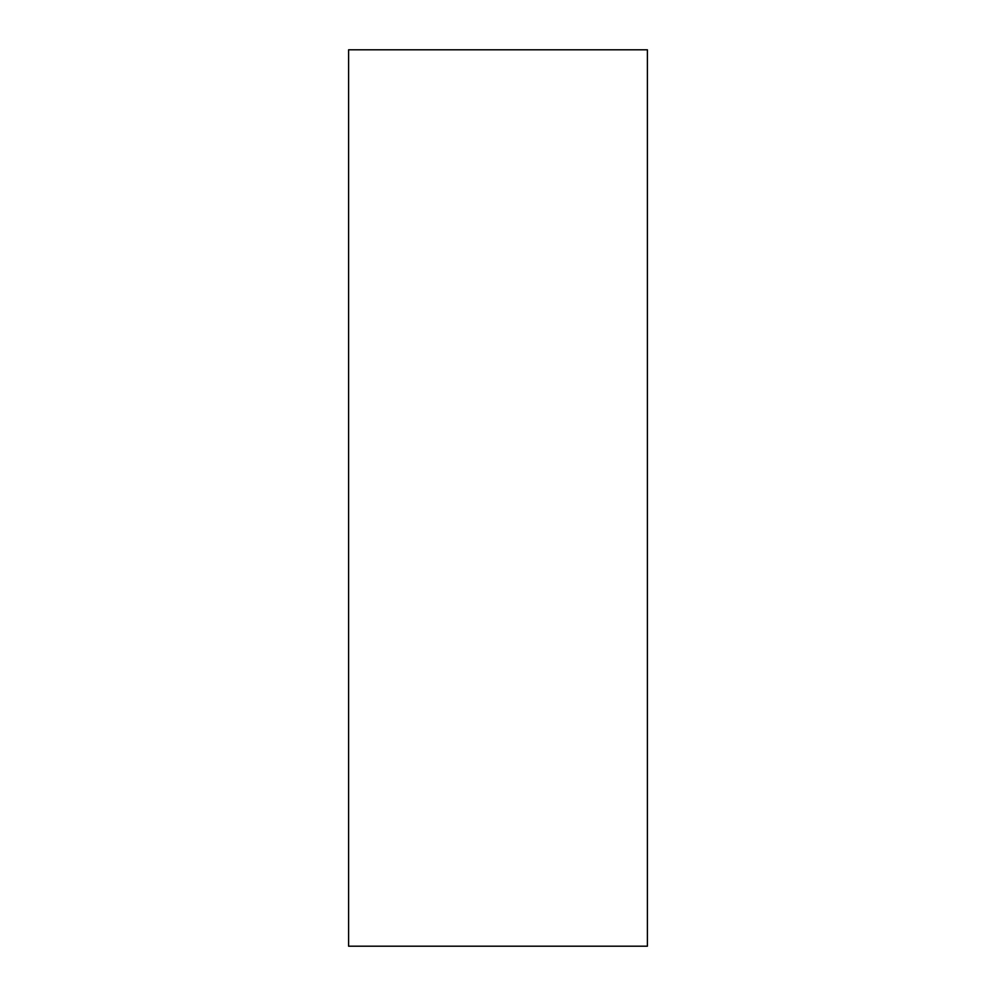 <?xml version="1.0" encoding="UTF-8"?>
<svg xmlns="http://www.w3.org/2000/svg" width="996" height="996" viewBox="0 0 996 996"><rect width="100%" height="100%" fill="white"/><g stroke="black" fill="none" stroke-linecap="round" stroke-linejoin="round"><path stroke-width="1.49" d="M647.4 498L647.4 49.8L348.6 49.8L348.6 946.2L647.4 946.2L647.4 498"/></g></svg>
